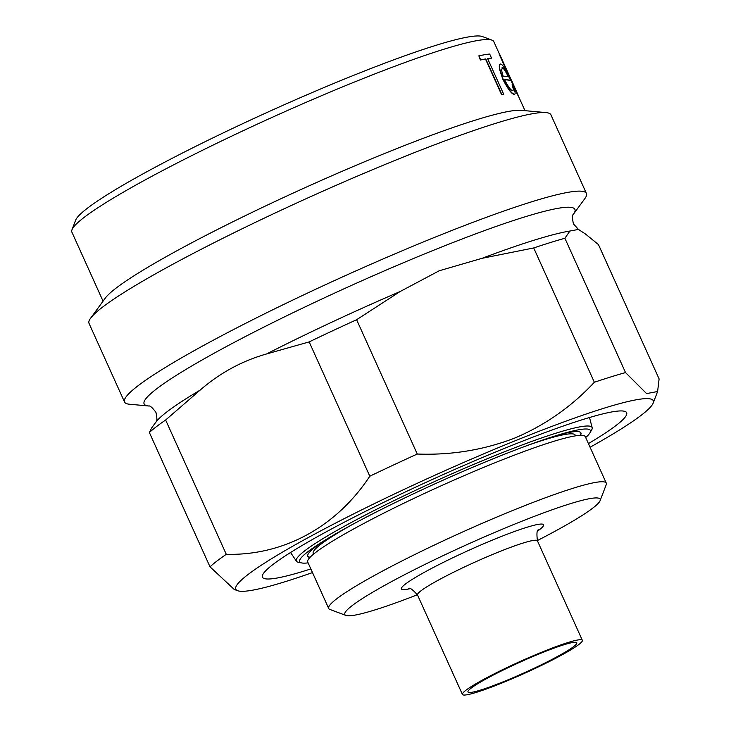 <?xml version="1.0" encoding="UTF-8"?>
<svg xmlns="http://www.w3.org/2000/svg" width="731" height="731" viewBox="0 0 731 731"><rect width="100%" height="100%" fill="white"/><g stroke="black" fill="none" stroke-linecap="round" stroke-linejoin="round"><path stroke-width="1.1" d="M585.686 437.531A159.449 15.287 155.7 0 0 589.871 432.944A159.449 15.287 155.7 0 0 560.887 434.205A159.449 15.287 155.7 0 0 494.119 458.383A159.449 15.287 155.7 0 0 322.005 542.064A159.449 15.287 155.7 0 0 301.894 562.971A159.449 15.287 155.7 0 0 308.107 562.87M301.894 562.971L298.559 562.34A162.264 15.552 -24.3 0 1 296.448 561.253A162.264 15.552 -24.3 0 1 494.165 455.906A162.264 15.552 -24.3 0 1 592.183 427.726A162.264 15.552 -24.3 0 1 591.607 430.02L589.871 432.944M309.926 557.479A149.846 14.364 -24.3 0 1 307.915 556.465A149.846 14.364 -24.3 0 1 325.551 539.862M310.849 568.928A199.791 19.152 -24.3 0 1 262.447 577.188A199.791 19.152 -24.3 0 1 506.044 447.747A199.791 19.152 -24.3 0 1 626.622 412.75A199.791 19.152 -24.3 0 1 588.428 443.598M71.994 229.744L75.658 220.177A224.161 21.482 -24.3 0 1 348.861 77.267A224.161 21.482 -24.3 0 1 482.359 36.55L491.954 40.123A231.471 22.186 155.7 0 0 354.106 82.174A231.471 22.186 155.7 0 0 71.994 229.744A231.471 22.186 155.7 0 0 71.894 232.138L103.062 301.172M499.419 54.048L493.809 41.63A231.471 22.186 155.7 0 0 491.954 40.123M148.676 405.988L129.433 404.225A253.392 24.287 -24.3 0 1 124.526 401.995L89.027 323.376A253.392 24.287 -24.3 0 1 90.598 318.223L105.264 298.157A231.471 22.186 -24.3 0 1 386.05 152.907A231.471 22.186 -24.3 0 1 521.276 110.326L546.02 112.592A253.392 24.287 -24.3 0 1 550.918 114.822L586.417 193.441A253.392 24.287 -24.3 0 1 584.846 198.594L573.479 214.156C572.199 214.85 572.181 218.094 573.433 223.887L578.468 229.424L569.878 231.042L564.899 238.269L625.535 372.582L646.588 393.598L657.608 391.514L659.106 378.914L598.461 244.602L585.421 233.975L578.468 229.424M90.598 318.223A253.392 24.287 -24.3 0 1 397.984 159.203A253.392 24.287 -24.3 0 1 546.02 112.592M124.526 401.995A253.392 24.287 -24.3 0 1 433.483 237.822A253.392 24.287 -24.3 0 1 586.417 193.441M517.767 94.792A231.709 22.204 -24.3 0 1 518.096 95.103L517.868 95.194A231.471 22.186 155.7 0 0 517.539 94.893L499.118 54.085L517.539 94.893M514.03 94.262L514.277 94.162C515.684 94.482 515.364 91.996 513.326 86.697L512.056 84.86C513.491 88.853 513.655 90.763 512.55 90.58C510.823 90.324 508.182 86.733 504.637 79.807A231.709 22.204 -24.3 0 1 510.731 80.538L505.688 70.258C503.421 66.156 501.768 64.09 500.708 64.063C499.529 63.88 499.255 65.662 499.876 69.418L503.092 79.186C508.109 88.862 511.837 93.851 514.277 94.162L514.03 94.262C511.636 94.025 507.899 89.036 502.827 79.295L499.611 69.518C498.999 65.781 499.282 63.99 500.461 64.164M510.731 80.538L510.494 80.638A231.471 22.186 155.7 0 0 504.682 79.898M485.786 58.928L501.905 94.637A231.709 22.204 -24.3 0 1 503.741 94.326L503.458 94.445A231.471 22.186 155.7 0 0 501.621 94.756L485.494 59.047A231.471 22.186 155.7 0 0 480.395 60.043L478.851 55.839L480.696 59.924A231.709 22.204 -24.3 0 1 485.786 58.928L485.494 59.047M503.741 94.326L487.623 58.626A231.709 22.204 -24.3 0 1 491.524 58.105L491.259 58.215A231.471 22.186 155.7 0 0 487.65 58.69M594.358 382.267L533.712 247.955L482.131 258.29L439.258 270.753L400.131 291.523L356.618 319.73L417.264 454.033C451.329 455.312 483.84 449.985 514.788 438.043C545.207 425.131 571.724 406.537 594.358 382.267A253.392 24.287 -24.3 0 1 625.535 372.582M369.804 476.219L309.167 341.907L266.596 353.941C242.107 360.876 219.958 372.929 200.139 390.107L165.635 420.005L226.281 554.317C283.317 555.752 336.159 527.197 369.804 476.219A253.392 24.287 -24.3 0 1 417.264 454.033M312.493 572.574A229.031 21.948 -24.3 0 1 237.639 590.703A229.031 21.948 -24.3 0 1 515.044 440.83A229.031 21.948 -24.3 0 1 653.176 403.083A229.031 21.948 -24.3 0 1 590.072 447.244M310.154 557.232A149.91 14.364 -24.3 0 1 307.824 556.3M528.147 445.206A143.751 13.779 -24.3 0 1 575.242 435.128L575.562 435.84M345.918 615.42L329.928 609.462A152.276 14.593 -24.3 0 1 328.703 608.475A152.276 14.593 -24.3 0 1 514.368 509.809A152.276 14.593 -24.3 0 1 606.282 483.136A152.276 14.593 -24.3 0 1 606.209 484.717L600.105 500.653A140.096 13.432 155.7 0 0 515.611 523.743A140.096 13.432 155.7 0 0 345.918 615.42A140.096 13.432 155.7 0 0 417.401 594.732M328.703 608.475L307.742 562.057A152.276 14.593 -24.3 0 1 493.407 463.39A152.276 14.593 -24.3 0 1 585.321 436.718L606.282 483.136M537.322 540.593A140.096 13.432 155.7 0 0 600.105 500.653M504.006 681.484A59.695 5.72 -24.3 0 1 468.004 691.325A59.695 5.72 -24.3 0 1 540.757 653.267A59.695 5.72 -24.3 0 1 576.311 642.421A59.695 5.72 -24.3 0 1 504.006 681.484M542.63 651.833A65.781 6.305 -24.3 0 1 582.342 640.31A65.781 6.305 -24.3 0 1 502.133 682.928A65.781 6.305 -24.3 0 1 462.421 694.45A65.781 6.305 -24.3 0 1 542.63 651.833M580.953 432.98A149.91 14.364 -24.3 0 1 580.103 435.347M313.535 554.153L313.206 553.44A143.751 13.779 -24.3 0 1 351.913 524.776M556.894 435.411A149.846 14.364 -24.3 0 1 581.017 433.154A149.846 14.364 -24.3 0 1 580.441 435.338M237.639 590.703L234.194 589.424L209.998 566.808A253.392 24.287 -24.3 0 1 226.281 554.317M209.998 566.808L149.362 432.505A253.392 24.287 -24.3 0 1 165.635 420.005M309.167 341.907A253.392 24.287 -24.3 0 1 356.618 319.73M533.712 247.955A253.392 24.287 -24.3 0 1 564.899 238.269M149.362 432.505L151.774 427.772L155.941 422.07A236.341 22.652 -24.3 0 1 200.139 390.107M511.91 81.388L507.68 72.031M512.011 81.342L517.347 93.422M518.096 95.103L499.675 54.295A231.709 22.204 155.7 0 0 499.346 53.984M500.708 64.063L500.041 64.227M508.566 76.755A231.709 22.204 155.7 0 0 503.147 76.234L501.557 70.267L502.371 67.636C503.604 67.764 505.669 70.797 508.566 76.755M508.328 76.856C505.432 70.907 503.367 67.873 502.124 67.736L502.06 67.691M491.524 58.105L489.688 54.03A231.709 22.204 155.7 0 0 478.851 55.839M155.904 422.125C157.183 421.421 157.202 418.178 155.95 412.385C152.432 407.624 149.983 405.486 148.612 405.979A236.341 22.652 -24.3 0 1 217.646 351.3A236.341 22.652 -24.3 0 1 432.259 250.788A236.341 22.652 -24.3 0 1 573.479 214.156L573.442 214.201M266.596 353.941A236.341 22.652 -24.3 0 1 400.131 291.523M582.342 640.31L537.431 540.839A65.781 6.305 155.7 0 0 497.72 552.362A65.781 6.305 155.7 0 0 417.511 594.979C412.613 589.469 409.625 587.322 408.547 588.528L408.565 588.528M409.927 588.693A77.97 7.474 -24.3 0 1 418.516 575.617A77.97 7.474 -24.3 0 1 496.486 538.427A77.97 7.474 -24.3 0 1 537.724 530.989M482.131 258.29A236.341 22.652 -24.3 0 1 569.878 231.042M592.183 427.726L589.515 417.511M524.986 110.664L517.977 95.149M653.176 403.083L657.608 391.514M537.431 540.839C536.536 533.52 536.901 529.856 538.509 529.847L538.5 529.865M462.421 694.45L417.511 594.979M296.448 561.253L290.554 552.49"/></g></svg>
